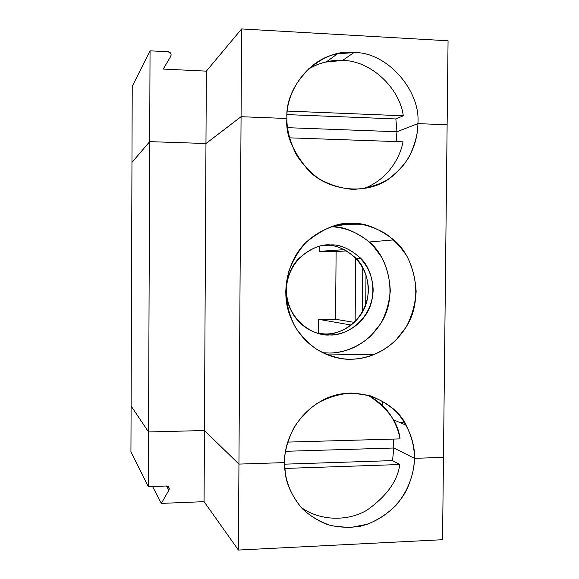 <?xml version="1.0" encoding="UTF-8"?>
<svg xmlns="http://www.w3.org/2000/svg" width="579" height="579" viewBox="0 0 579 579"><rect width="100%" height="100%" fill="white"/><g stroke="black" fill="none" stroke-linecap="round" stroke-linejoin="round"><path stroke-width="0.87" d="M152.559 486.512L161.353 503.39L168.88 490.21L166.419 486.005L148.325 486.671L148.542 431.963L204.445 430.523L238.946 464.097L284.463 462.607L238.946 464.097L238.418 550.05L442.551 539.708L443.463 457.381L414.426 458.329L443.463 457.381L442.551 539.708L238.418 550.05L204.069 501.667L204.445 430.523L148.542 431.963L131.1 406.024L148.542 431.963L148.325 486.671L130.941 451.989L148.325 486.671L166.412 486.005L168.88 490.21L169.271 488.871C169.032 486.99 168.084 486.034 166.412 486.005C168.822 486.44 169.647 487.836 168.88 490.21L161.353 503.39L204.069 501.667L161.353 503.39L152.559 486.512M285.461 451.309L393.843 448.001L414.426 458.329C414.195 471.038 410.164 488.206 396.47 504.83C388.704 512.835 379.173 519.262 367.868 524.125L349.745 527.65L331.535 525.812C320.086 521.969 310.387 516.309 302.455 508.84C288.458 493.047 284.463 475.656 284.463 462.607L285.49 474.997C287.249 485.803 292.641 496.804 301.659 507.993C308.679 514.926 317.241 520.456 327.345 524.588C338.15 527.462 349.224 528.005 360.572 526.195C382.9 520.521 399.278 504.635 406.994 489.197C411.995 477.588 414.477 467.296 414.426 458.329L393.843 448.001L285.461 451.309L393.843 448.001L392.504 460.594L284.47 464.177L392.504 460.594L393.843 448.001L285.461 451.309M404.989 423.075L398.967 422.134L404.989 423.075M399.792 464.524L392.504 460.594L399.792 464.524C397.657 480.823 386.786 495.993 367.18 510.034C346.951 522.178 318.32 520.492 300.87 507.117C318.32 520.492 346.951 522.178 367.18 510.034C386.786 495.993 397.657 480.823 399.792 464.524L284.665 468.447L399.792 464.524M131.1 406.024L130.941 451.989L131.1 406.024L148.542 431.963L204.445 430.523L204.069 501.667L238.418 550.05L238.946 464.097L204.445 430.523L238.946 464.097L284.463 462.607C284.325 452.46 287.488 440.822 293.951 427.686C299.386 418.986 306.812 411.061 316.221 403.918C326.795 397.78 338.368 394.147 350.932 393.011L369.055 395.363C380.309 399.51 389.754 405.351 397.382 412.885C410.779 428.692 414.455 445.635 414.426 458.329L443.463 457.381L447.133 124.767L417.886 123.624L396.955 131.751L287.466 127.677L396.955 131.751L417.886 123.624L447.133 124.767L448.059 40.783L241.609 28.95L448.059 40.783L447.133 124.767L417.886 123.624C420.911 90.418 386.504 51.589 353.928 52.566L337.354 53.89C308.788 58.674 285.592 90.881 286.945 118.5L241.067 116.705L205.965 143.52L149.693 141.645L131.961 162.424L132.229 86.329L150.048 50.822L168.315 51.763L171.123 54.129L170.812 56.279C171.579 53.927 170.747 52.421 168.315 51.763L150.048 50.822L149.693 141.645L205.965 143.52L206.348 71.145L163.206 69.067L170.812 56.279L163.206 69.067L206.348 71.145L241.609 28.95L206.348 71.145L205.965 143.52L241.067 116.705L241.609 28.95L241.067 116.705L286.945 118.5C284.405 83.875 321.504 47.84 353.928 52.566C386.504 51.589 420.911 90.418 417.886 123.624L396.955 131.751L395.862 118.948L396.955 131.751L287.466 127.677L396.955 131.751L396.13 141.587L396.955 131.751L417.886 123.624C417.987 133.648 414.926 144.96 408.709 157.575C403.469 165.883 396.268 173.374 387.105 180.033C376.755 185.671 365.291 188.797 352.727 189.405C340.119 188.189 328.554 184.44 318.023 178.18C308.672 170.899 301.326 162.837 295.985 153.992C289.674 140.646 286.663 128.813 286.945 118.5C285.288 133.894 292.446 151.177 308.419 170.342C327.859 190.976 366.254 195.564 389.16 178.687C412.002 162.272 417.799 138.707 417.886 123.624L447.133 124.767L443.463 457.381L414.426 458.329L393.843 448.001L414.426 458.329C415.027 448.711 412.291 437.666 406.212 425.196C395.493 401.623 356.454 383.197 324.327 399.344C293.104 415.389 284.159 445.635 284.463 462.607L238.946 464.097L241.067 116.705L238.946 464.097L204.445 430.523L205.965 143.52L204.445 430.523L148.542 431.963L150.048 50.822L132.229 86.329L131.961 162.424L149.693 141.645L148.542 431.963L131.1 406.024L131.961 162.424L131.1 406.024M308.383 68.995L317.046 64.682L324.768 62.177L342.551 60.455L353.928 52.566L342.551 60.455C370.119 60.31 399.742 87.668 403.281 115.793L395.862 118.948L287.075 114.606L395.862 118.948L403.281 115.793L287.387 111.081L403.281 115.793C399.742 87.668 370.119 60.31 342.551 60.455C331 59.738 319.615 62.59 308.383 68.995M289.449 137.838L403.02 141.826C400.14 157.466 388.241 179.548 363.344 188.761C388.241 179.548 400.14 157.466 403.02 141.826L289.449 137.838M286.945 118.5L241.067 116.705L205.965 143.52L149.693 141.645L131.961 162.424L149.693 141.645L205.965 143.52L241.067 116.705L286.945 118.5M352.423 223.48C362.136 223.443 373.079 226.751 385.259 233.409C393.279 238.982 400.494 246.567 406.914 256.15C412.357 266.919 415.44 278.752 416.149 291.65C415.172 304.532 411.85 316.322 406.197 327.026L395.898 340.213C380.316 354.63 363.684 358.973 351.229 359.212C341.559 359.552 330.486 356.534 318.016 350.157C309.751 344.737 302.26 337.195 295.529 327.54C289.782 316.612 286.504 304.518 285.7 291.259L288.516 272C292.96 259.964 299.053 249.846 306.798 241.646C322.981 227.243 339.938 223.364 352.423 223.48C338.889 221.931 323.451 228.213 306.11 242.319C289.84 257.546 280.656 287.539 288.878 312.682C301.529 350.143 334.51 360.181 351.229 359.212C366.529 359.233 391.542 351.923 407.406 324.928C423.676 297.548 414.702 256.736 393.763 239.88C378.442 228.126 364.661 222.654 352.423 223.48L331.832 226.57L352.423 223.48M336.117 251.561L319.159 251.366L319.195 246.343L319.159 251.366L344.295 249.658L319.159 251.366L336.117 251.561L335.545 319.275L336.117 251.561L346.604 250.895L336.117 251.561M318.501 333.439L318.616 319.326L335.545 319.275L354.348 322.387L335.545 319.275L318.616 319.326L318.501 333.439M382.712 401.131L382.661 405.749L382.712 401.131M364.654 224.898L345.171 224.565M374.555 354.449L327.75 354.941L374.555 354.449M326.339 245.315L330.5 244.946L326.339 245.315C335.263 244.541 345.193 248.898 356.121 258.372C369.033 270.646 372.63 296.889 361.672 313.398C350.99 329.769 335.379 334.04 325.615 334.011C338.621 335.436 366.963 322.011 368.439 289.847C367.571 257.669 339.403 243.962 326.339 245.315L324.226 245.337M325.615 334.011L318.226 333.395M330.5 244.946C321.077 243.875 310.46 248.449 298.648 258.675C287.633 269.727 282.675 291.042 289.623 307.449C299.111 329.661 319.029 335.342 329.755 334.937C339.641 334.959 355.47 330.623 366.297 314.013C377.399 297.273 373.759 270.654 360.674 258.198C349.6 248.586 339.54 244.172 330.5 244.946C343.738 243.578 372.283 257.489 373.158 290.13C371.66 322.749 342.934 336.377 329.755 334.937C316.662 336.602 287.372 323.169 286.294 289.847C287.843 256.511 317.401 243.18 330.5 244.946M322.669 352.705L329.603 353.045C341.19 352.828 356.642 348.855 371.161 335.61L380.794 323.48C386.113 313.623 389.283 302.73 390.297 290.803C389.739 278.846 386.975 267.831 381.995 257.764L372.731 245.279C358.531 231.535 342.985 227.171 331.253 226.758C342.573 226.143 355.26 231.216 369.315 241.986C388.929 257.662 397.353 295.688 382.14 321.179C367.303 346.307 343.897 353.081 329.603 353.045L322.669 352.705M365.993 274.649L365.711 305.024L365.993 274.649M351.236 325.058L318.616 319.326L351.236 325.058M355.13 321.627L355.701 257.937L355.13 321.627M362.374 312.219L362.78 267.418L362.374 312.219M367.788 395.016C379.65 401.623 388.118 409.852 393.199 419.703C396.745 426.405 399.025 432.803 400.053 438.889L287.662 442.103L400.053 438.889C398.345 422.511 387.59 407.884 367.788 395.016M393.322 439.085L393.843 448.001L393.322 439.085M167.736 486.28L169.271 488.871M326.542 61.765L337.354 53.89M356.121 258.372L360.674 258.198M369.315 241.986L393.763 239.88M393.199 419.703L406.212 425.196"/></g></svg>
